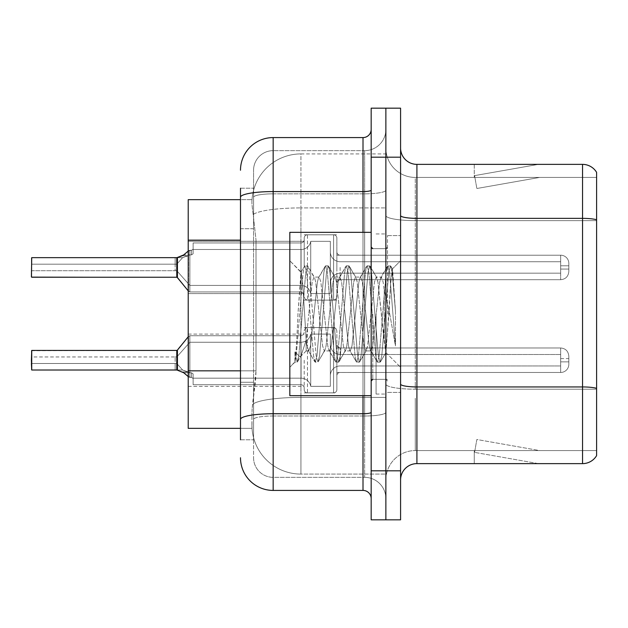 <?xml version="1.0" encoding="UTF-8"?>
<svg xmlns="http://www.w3.org/2000/svg" width="628" height="628" viewBox="0 0 628 628"><rect width="100%" height="100%" fill="white"/><g stroke="black" fill="none" stroke-linecap="round" stroke-linejoin="round"><path stroke-width="0.47" stroke-dasharray="3.14 2.35" d="M304.195 267.442L304.195 238.067A3.266 3.266 0 0 1 307.469 234.801A3.266 3.266 0 0 0 304.195 238.067L304.195 239.7A3.266 3.266 180 0 1 300.93 242.965A3.266 3.266 180 0 0 304.195 239.7L304.195 238.067A3.266 3.266 0 0 1 307.469 234.801L333.601 234.801A3.266 3.266 0 0 1 336.867 238.067A3.266 3.266 0 0 0 333.601 234.801A3.266 3.266 0 0 1 336.867 238.067L336.867 251.938A3.266 3.266 180 0 0 340.133 255.204L560.663 255.204A8.164 8.156 0 0 1 568.827 263.368L568.827 271.531L568.827 263.368A8.164 8.156 0 0 0 560.663 255.204A8.164 8.156 0 0 1 568.827 263.368L568.827 271.531L568.827 263.368A8.164 8.156 0 0 0 560.663 255.204A8.164 8.156 0 0 1 568.827 263.368L568.827 271.531L568.827 263.368A8.164 8.156 0 0 0 560.663 255.204A8.164 8.156 0 0 1 568.827 263.368L568.827 271.531L568.827 263.368A8.164 8.156 0 0 0 560.663 255.204L560.663 273.164L560.663 265.809L568.827 265.809L560.663 265.809L560.663 269.074L560.663 261.735L560.663 273.164L560.663 265.809L568.827 265.809L560.663 265.809L560.663 269.074L560.663 261.735L560.663 273.164L560.663 265.809L568.827 265.809L560.663 265.809L560.663 269.074L560.663 261.735L560.663 273.164L560.663 265.809L568.827 265.809L560.663 265.809L560.663 279.696L560.663 255.204L560.663 279.696L560.663 255.204L560.663 279.696L560.663 255.204L560.663 279.696L560.663 255.204L340.133 255.204A3.266 3.266 180 0 1 336.867 251.938L336.867 238.067A3.266 3.266 0 0 0 333.601 234.801A3.266 3.266 0 0 1 336.867 238.067L336.867 251.938A3.266 3.266 180 0 0 340.133 255.204L560.663 255.204L340.133 255.204A3.266 3.266 180 0 1 336.867 251.938L336.867 238.067A3.266 3.266 0 0 0 333.601 234.801A3.266 3.266 0 0 1 336.867 238.067L336.867 251.938A3.266 3.266 180 0 0 340.133 255.204L560.663 255.204L340.133 255.204A3.266 3.266 180 0 1 336.867 251.938L336.867 238.067A3.266 3.266 0 0 0 333.601 234.801L333.601 300.113L333.601 234.801L333.601 300.113L333.601 234.801L333.601 300.113L333.601 234.801L333.601 300.113L333.601 234.801L307.469 234.801A3.266 3.266 0 0 0 304.195 238.067L304.195 239.7A3.266 3.266 180 0 1 300.93 242.965A3.266 3.266 180 0 0 304.195 239.7L304.195 238.067A3.266 3.266 0 0 1 307.469 234.801L333.601 234.801L307.469 234.801A3.266 3.266 0 0 0 304.195 238.067L304.195 239.7A3.266 3.266 180 0 1 300.93 242.965A3.266 3.266 180 0 0 304.195 239.7L304.195 267.442M188.219 267.442L188.219 293.582L188.219 267.442M304.195 360.229L304.195 389.603A3.266 3.266 180 0 0 307.469 392.869A3.266 3.266 180 0 1 304.195 389.603L304.195 387.971A3.266 3.266 0 0 0 300.93 384.705A3.266 3.266 0 0 1 304.195 387.971L304.195 389.603A3.266 3.266 180 0 0 307.469 392.869L333.601 392.869A3.266 3.266 180 0 0 336.867 389.603A3.266 3.266 180 0 1 333.601 392.869A3.266 3.266 180 0 0 336.867 389.603L336.867 375.732A3.266 3.266 0 0 1 340.133 372.467L560.663 372.467A8.164 8.156 180 0 0 568.827 364.311L568.827 356.147L568.827 364.311A8.164 8.156 180 0 1 560.663 372.467A8.164 8.156 180 0 0 568.827 364.311L568.827 356.147L568.827 364.311A8.164 8.156 180 0 1 560.663 372.467A8.164 8.156 180 0 0 568.827 364.311L568.827 356.147L568.827 364.311A8.164 8.156 180 0 1 560.663 372.467A8.164 8.156 180 0 0 568.827 364.311L568.827 356.147L568.827 364.311A8.164 8.156 180 0 1 560.663 372.467A8.164 8.156 180 0 0 568.827 364.311L568.827 356.147L568.827 364.311A8.164 8.156 180 0 1 560.663 372.467L560.663 354.514L560.663 361.861L568.827 361.861L560.663 361.861L560.663 358.596L560.663 365.943L560.663 354.514L560.663 361.861L568.827 361.861L560.663 361.861L560.663 358.596L560.663 365.943L560.663 354.514L560.663 361.861L568.827 361.861L560.663 361.861L560.663 358.596L560.663 365.943L560.663 354.514L560.663 361.861L568.827 361.861L560.663 361.861L560.663 358.596L560.663 365.943L560.663 354.514L560.663 361.861L568.827 361.861L560.663 361.861L560.663 347.975L560.663 372.467L560.663 347.975L560.663 372.467L560.663 347.975L560.663 372.467L560.663 347.975L560.663 372.467L560.663 347.975L560.663 372.467L340.133 372.467A3.266 3.266 0 0 0 336.867 375.732L336.867 389.603A3.266 3.266 180 0 1 333.601 392.869A3.266 3.266 180 0 0 336.867 389.603L336.867 375.732A3.266 3.266 0 0 1 340.133 372.467L560.663 372.467L340.133 372.467A3.266 3.266 0 0 0 336.867 375.732L336.867 389.603A3.266 3.266 180 0 1 333.601 392.869A3.266 3.266 180 0 0 336.867 389.603L336.867 375.732A3.266 3.266 0 0 1 340.133 372.467L560.663 372.467L340.133 372.467A3.266 3.266 0 0 0 336.867 375.732L336.867 389.603A3.266 3.266 180 0 1 333.601 392.869A3.266 3.266 180 0 0 336.867 389.603L336.867 375.732A3.266 3.266 0 0 1 340.133 372.467L560.663 372.467L340.133 372.467A3.266 3.266 0 0 0 336.867 375.732L336.867 389.603A3.266 3.266 180 0 1 333.601 392.869L333.601 327.557L333.601 392.869L333.601 327.557L333.601 392.869L333.601 327.557L333.601 392.869L333.601 327.557L333.601 392.869L333.601 327.557L333.601 392.869L307.469 392.869A3.266 3.266 180 0 1 304.195 389.603L304.195 387.971A3.266 3.266 0 0 0 300.93 384.705A3.266 3.266 0 0 1 304.195 387.971L304.195 389.603A3.266 3.266 180 0 0 307.469 392.869L333.601 392.869L307.469 392.869A3.266 3.266 180 0 1 304.195 389.603L304.195 387.971A3.266 3.266 0 0 0 300.93 384.705A3.266 3.266 0 0 1 304.195 387.971L304.195 389.603A3.266 3.266 180 0 0 307.469 392.869L333.601 392.869L307.469 392.869A3.266 3.266 180 0 1 304.195 389.603L304.195 387.971A3.266 3.266 0 0 0 300.93 384.705A3.266 3.266 0 0 1 304.195 387.971L304.195 360.229M188.219 360.229L188.219 386.361L188.219 360.229M385.875 267.442L385.875 279.696L385.875 267.442M385.875 360.229L385.875 347.975L385.875 360.229M240.493 370.834L256.02 370.834L255.698 379.343L252.126 408.742L256.02 370.834L256.02 240.147L256.02 370.834L188.219 370.834L188.219 428.343L252.032 428.343L251.922 425.078A49.008 49.008 0 0 0 300.93 474.085L385.875 474.085L385.875 397.398L385.875 474.085L300.93 474.085L300.93 397.398L300.93 474.085A49.008 49.008 0 0 1 251.922 425.078L251.922 415.108L252.032 428.343L240.493 428.343M252.126 408.742L251.922 415.108L252.126 408.742M300.93 153.915L385.875 153.915L385.875 207.907L385.875 153.915L300.93 153.915A49.008 49.008 0 0 0 251.993 200.324C251.702 202.192 252.111 206.918 253.202 214.486L256.02 240.147L253.202 214.486C252.111 206.91 251.702 202.192 251.993 200.324L252.032 199.657L251.993 200.324A49.008 49.008 0 0 1 300.93 153.915L300.93 207.907L385.875 207.907L385.875 397.398L385.875 207.907L300.93 207.907L300.93 153.915A49.008 49.008 0 0 0 251.993 200.324M240.493 228.718L253.563 228.718L253.563 382.264L253.563 188.219L253.563 228.718L240.493 228.718L240.493 382.264L240.493 199.657L252.032 199.657L188.219 199.657L188.219 370.834M400.578 314L400.578 235.594L400.578 314M387.507 314L387.507 235.594L387.507 314M376.078 314L376.078 394.046L376.078 314M385.875 314L385.875 394.046L385.875 314M385.875 398.293L385.875 215.53L385.875 398.293M596.6 450.566L415.281 450.566L415.281 398.293L415.281 450.566L596.6 450.566L596.6 220.632L596.6 450.566M400.578 479.965L400.578 148.035L400.578 479.965A16.336 16.336 0 0 1 416.914 463.629L416.914 164.371A16.336 16.336 0 0 1 400.578 148.035M596.6 172.37A16.336 16.336 0 0 0 582.548 164.371L582.548 463.629A16.336 16.336 0 0 0 596.6 455.63L596.6 172.37A16.336 16.336 0 0 0 582.548 164.371L416.914 164.371M385.875 148.035L385.875 215.53L385.875 148.035A29.406 29.406 0 0 0 415.281 177.434A29.406 29.406 0 0 1 385.875 148.035A29.406 29.406 0 0 0 415.281 177.434L415.281 389.211A29.406 5.103 0 0 1 385.875 384.108A29.406 5.103 0 0 0 415.281 389.211L415.281 177.434L596.6 177.434L415.281 177.434M385.875 157.181L385.875 108.173L400.578 108.173L400.578 157.181L385.875 157.181L385.875 108.173L371.172 108.173L371.172 157.181L385.875 157.181L385.875 470.819L385.875 157.181M371.172 157.181L371.172 519.827L385.875 519.827L385.875 470.819L385.875 519.827L400.578 519.827L400.578 157.181M537.317 463.433A13.07 13.07 0 0 0 539.585 463.629L474.25 463.629L539.585 463.629A13.07 13.07 0 0 1 537.317 463.433A13.07 13.07 0 0 0 539.585 463.629A13.07 13.07 0 0 1 537.317 463.433A13.07 13.07 0 0 0 539.585 463.629A13.07 13.07 0 0 1 537.317 463.433L474.58 452.372L537.317 463.433M474.25 450.566L474.25 463.629L474.25 450.566L474.901 450.566L474.58 452.372L474.901 450.566L474.25 450.566L474.25 463.629L474.25 450.566L474.901 450.566L474.58 452.372L474.901 450.566L474.25 450.566L474.25 463.629L474.25 450.566L474.901 450.566L474.58 452.372L474.901 450.566L474.25 450.566M582.548 463.629L416.914 463.629M539.585 164.371L474.25 164.371L539.585 164.371A13.07 13.07 0 0 0 537.317 164.567A13.07 13.07 0 0 1 539.585 164.371A13.07 13.07 0 0 0 537.317 164.567A13.07 13.07 0 0 1 539.585 164.371A13.07 13.07 0 0 0 537.317 164.567A13.07 13.07 0 0 1 539.585 164.371M596.6 219.753L596.6 177.434L596.6 219.753A16.336 2.834 180 0 0 582.548 218.363L416.914 218.363A16.336 2.834 0 0 1 400.578 215.53M539.585 450.566L474.901 450.566L539.585 450.566L474.901 450.566L539.585 450.566L474.901 450.566L539.585 450.566L476.848 439.498L474.901 450.566L476.848 439.498L474.901 450.566L476.848 439.498L474.901 450.566L476.848 439.498L539.585 450.566M474.901 177.434L474.25 177.434L474.901 177.434L474.25 177.434L474.901 177.434L474.25 177.434L474.901 177.434L474.58 175.628L537.317 164.567L474.58 175.628L474.901 177.434L474.58 175.628L537.317 164.567L474.58 175.628L474.901 177.434L474.58 175.628L537.317 164.567L474.58 175.628L474.901 177.434L539.585 177.434L474.901 177.434L539.585 177.434L474.901 177.434L539.585 177.434L474.901 177.434L476.848 188.502L474.901 177.434M385.875 479.965A29.406 29.406 0 0 1 415.281 450.566A29.406 29.406 0 0 0 385.875 479.965A29.406 29.406 0 0 1 415.281 450.566M474.25 164.371L474.25 177.434L474.25 164.371M539.585 177.434L476.848 188.502L539.585 177.434M240.493 439.781L253.563 439.781L240.493 439.781L240.493 382.264L253.563 382.264L253.563 439.781L253.563 382.264L240.493 382.264M240.493 457.749A32.672 32.672 0 0 0 273.164 490.421L273.164 477.351A19.601 19.601 0 0 1 253.563 457.749L253.563 197.247L253.563 457.749A19.601 19.601 0 0 0 273.164 477.351L364.64 477.351L364.64 425.078L364.64 477.351L273.164 477.351L273.164 416.003L364.64 416.003L364.64 425.078L364.64 416.003A21.234 3.69 0 0 0 385.875 412.313L385.875 190.158L385.875 412.313A21.234 3.69 0 0 1 364.64 416.003L364.64 193.84L364.64 416.003L273.164 416.003L273.164 150.649L364.64 150.649A21.234 21.234 0 0 0 385.875 129.415L385.875 190.158L385.875 129.415A21.234 21.234 0 0 1 364.64 150.649L364.64 193.84L364.64 150.649A21.234 21.234 0 0 0 385.875 129.415M371.172 498.585L371.172 412.313L371.172 498.585A8.164 8.164 0 0 0 363.008 490.421L273.164 490.421M371.172 314L371.172 395.679L371.172 314M371.172 412.313L371.172 129.415L371.172 412.313A8.164 1.421 0 0 1 363.008 413.734L363.008 490.421M240.493 188.219L253.563 188.219L240.493 188.219L240.493 197.247A32.672 5.676 180 0 1 273.164 191.571L273.164 137.579A32.672 32.672 0 0 0 240.493 170.251A32.672 32.672 0 0 1 273.164 137.579L363.008 137.579A8.164 8.164 0 0 0 371.172 129.415A8.164 8.164 0 0 1 363.008 137.579L363.008 413.734L273.164 413.734L273.164 191.571L363.008 191.571A8.164 1.421 0 0 0 371.172 190.158M240.493 197.247L240.493 425.078M253.563 170.251A19.601 19.601 0 0 1 273.164 150.649A19.601 19.601 0 0 0 253.563 170.251L253.563 197.247L253.563 170.251A19.601 19.601 0 0 1 273.164 150.649L364.64 150.649M385.875 498.585A21.234 21.234 0 0 0 364.64 477.351A21.234 21.234 0 0 1 385.875 498.585A21.234 21.234 0 0 0 364.64 477.351M188.219 376.588L189.852 377.342L189.852 335.729L189.852 377.357L189.852 335.729L189.852 377.357L188.604 376.918L183.816 372.789L188.604 376.918L189.852 377.342L189.852 335.729L189.852 377.357L189.852 335.729L189.852 377.357L182.324 371.909L189.852 377.342L182.324 371.909L188.604 376.918L188.581 336.333L176.782 350.424L176.798 370.01L176.782 350.424L176.798 370.01L176.782 350.424L176.782 370.01L176.782 350.424L31.73 350.424L31.73 370.018L176.782 370.018L31.73 370.018L176.782 370.018L31.73 370.018L176.782 370.018L31.73 370.018L176.782 370.018L31.73 370.018L31.4 350.754L31.73 370.018L31.4 350.754L31.73 370.018L31.4 350.754L31.73 370.018L176.782 370.018L176.782 350.424L177.418 350.126L177.426 370.214L177.418 350.126L177.426 370.214L177.418 350.126L177.426 370.214L177.418 350.126L177.426 370.214L177.418 350.126L177.426 370.214L176.915 370.018L182.324 371.909L176.915 370.018L182.615 370.018L176.79 363.486L175.157 363.486L175.149 356.963L175.157 370.01L176.782 370.01A0.816 0.816 180 0 1 176.915 370.018L182.615 370.018L176.79 363.486L176.782 356.963L175.149 356.963L176.782 356.963L176.79 363.486L175.157 363.486L175.157 370.01L176.782 370.01A0.816 0.816 -0 0 1 176.915 370.018L182.324 371.909L176.915 370.018L182.615 370.018L188.251 371.909L182.615 370.018L176.79 363.486L175.157 363.486L175.157 370.01L176.782 370.01L176.782 350.424L176.782 370.018A0.816 0.816 180 0 1 176.915 370.018L182.615 370.018L176.79 363.486L176.782 356.963L176.79 363.486L175.157 363.486L175.157 370.01L176.782 370.01A0.816 0.816 -0 0 1 176.915 370.018L182.324 371.909L176.915 370.018L182.615 370.018L189.868 372.773L189.852 335.729L189.852 377.357L191.485 377.357L193.118 378.488L191.485 377.357L193.118 378.488L193.118 384.705L300.93 384.705A3.266 3.266 0 0 1 304.195 387.971L304.195 389.603L304.195 387.971A3.266 3.266 0 0 0 300.93 384.705L300.93 335.729L300.93 384.705L300.93 335.729L300.93 384.705L300.93 335.729L300.93 384.705L300.93 335.729L300.93 384.705L193.118 384.705L193.118 373.903L191.485 372.789L193.118 373.903L193.118 378.488L191.485 377.357L193.118 378.488L193.118 384.705L193.118 378.182L301.071 378.182A9.805 9.789 180 0 1 310.734 386.338L310.734 334.096L310.734 386.338A9.805 9.789 180 0 0 301.071 378.182A9.805 9.789 180 0 1 310.734 386.338L330.336 386.338L330.336 375.732A9.805 9.789 180 0 1 340.133 365.943L560.663 365.943L560.663 361.861L560.663 365.943L340.133 365.943A9.805 9.789 180 0 0 330.336 375.732L330.336 344.709L330.336 375.732A9.805 9.789 180 0 1 340.133 365.943L560.663 365.943L340.133 365.943A9.805 9.789 180 0 0 330.336 375.732L330.336 334.096L330.336 375.732A9.805 9.789 180 0 1 340.133 365.943L560.663 365.943L340.133 365.943A9.805 9.789 180 0 0 330.336 375.732L330.336 334.096L330.336 375.732A9.805 9.789 180 0 1 340.133 365.943L560.663 365.943L340.133 365.943A9.805 9.789 180 0 0 330.336 375.732L330.336 334.096L330.336 375.732A9.805 9.789 180 0 1 340.133 365.943L560.663 365.943L340.133 365.943A9.805 9.789 180 0 0 330.336 375.732L330.336 334.096L330.336 386.338L330.336 360.229L330.336 386.338L310.734 386.338L310.734 334.096L310.734 386.338A9.805 9.789 180 0 0 301.071 378.182A9.805 9.789 180 0 1 310.734 386.338L330.336 386.338L310.734 386.338L310.734 334.096L310.734 386.338A9.805 9.789 180 0 0 301.071 378.182A9.805 9.789 180 0 1 310.734 386.338L330.336 386.338L310.734 386.338L310.734 334.096L310.734 386.338A9.805 9.789 180 0 0 301.071 378.182A9.805 9.789 180 0 1 310.734 386.338L330.336 386.338L310.734 386.338L310.734 334.096L310.734 386.338A9.805 9.789 180 0 0 301.071 378.182L301.071 342.26L301.071 378.182L301.071 342.26L301.071 378.182L301.071 342.26L301.071 378.182L301.071 342.26L301.071 378.182L301.071 342.26L301.071 378.182L193.118 378.182L193.118 384.705L300.93 384.705L193.118 384.705L193.118 373.903L191.485 372.789L193.118 373.903L193.118 378.488L191.485 377.357L193.118 378.488L193.118 384.705L193.118 378.182L301.071 378.182L193.118 378.182L193.118 384.705L300.93 384.705L193.118 384.705L193.118 373.903L191.485 372.789L193.118 373.903L193.118 378.488L191.485 377.357L193.118 378.488L193.118 384.705L193.118 378.182L301.071 378.182L193.118 378.182L193.118 384.705L300.93 384.705L193.118 384.705L193.118 373.903L191.485 372.789L193.118 373.903L193.118 378.488L191.485 377.357L191.485 372.789L193.118 373.903L191.485 372.789L191.485 377.357L191.485 372.789L191.485 377.357L191.485 372.789L191.485 377.357L191.485 372.789L191.485 377.357L191.485 372.789L191.485 377.357L189.852 377.357L189.852 335.729L189.852 377.342L189.852 360.229L189.868 372.789L191.485 372.789L189.868 372.789L189.852 342.26L189.868 372.773L182.615 370.018L176.79 363.486L175.157 363.486L175.157 370.01L176.782 370.01L176.782 350.424L176.782 370.018A0.816 0.816 180 0 1 176.915 370.018L182.615 370.018L176.79 363.486L176.782 356.963L175.149 356.963L176.782 356.963L176.79 363.486L175.157 363.486L175.157 370.01L176.782 370.01A0.816 0.816 -0 0 1 176.915 370.018L182.324 371.909L176.915 370.018L182.615 370.018L189.868 372.773L189.852 335.729L189.852 377.357L188.604 376.918L191.485 377.357L189.852 377.357L189.852 335.729L189.852 377.342L189.852 360.229L189.868 372.789L191.485 372.789L189.868 372.789L189.852 342.26L189.868 372.773L182.615 370.018L176.79 363.486L175.157 363.486L175.157 370.01L176.782 370.01L176.782 350.424L176.782 370.018A0.816 0.816 180 0 1 176.915 370.018L182.615 370.018L176.79 363.486L176.782 356.963L176.79 363.486L175.157 363.486L175.157 370.01L176.782 370.01A0.816 0.816 -0 0 1 176.915 370.018L182.615 370.018L189.868 372.773L189.852 335.729L189.852 377.357L188.604 376.918L183.816 372.789L188.604 376.918L191.485 377.357L189.852 377.357L189.852 335.729L189.852 377.342L189.852 360.229L189.868 372.789L191.485 372.789L189.868 372.789L189.852 342.26L189.868 372.773L182.615 370.018L176.79 363.486L175.157 363.486L175.157 370.01L176.782 370.01L176.782 350.424L176.798 370.01L176.782 360.229M31.4 350.754L176.782 350.424L188.581 336.333L189.852 335.729L300.93 335.729L189.852 335.729L188.581 336.333L189.852 335.729L300.93 335.729L300.93 360.229L300.93 335.729L189.852 335.729L188.581 336.333L188.604 376.918L188.581 336.333L188.604 376.918L188.581 336.333L188.604 376.918L188.581 336.333L188.604 376.918L188.581 336.333L176.782 350.424L31.73 350.424L31.4 369.696L31.4 360.229L31.4 363.494L175.157 363.494L175.157 370.01L176.782 370.01L176.782 350.424L176.798 370.01M31.4 363.494L175.157 363.494L31.4 363.494L175.157 363.494L31.4 363.494L175.157 363.494L31.4 363.494L175.157 363.494L31.4 363.494L31.4 369.696L31.4 356.963L31.4 363.494L176.79 363.486L176.782 356.963L31.4 356.963M176.915 257.653L182.615 257.653L176.915 257.653L182.324 255.769L188.251 255.769L182.615 257.653L176.79 264.192L175.157 264.192L175.149 270.715L175.157 257.661L176.782 257.661A0.816 0.816 0 0 0 176.915 257.653L182.615 257.653L176.79 264.192L176.782 270.715L175.149 270.715L176.782 270.715L176.79 264.192L175.157 264.192L175.157 257.661L176.782 257.661A0.816 0.816 180 0 0 176.915 257.653L182.615 257.653L189.868 254.897L191.485 254.882L193.118 253.767L191.485 254.882L193.118 253.767L193.118 249.183L191.485 250.313L193.118 249.183L193.118 242.965L300.93 242.965A3.266 3.266 180 0 0 304.195 239.7L304.195 238.067L304.195 239.7A3.266 3.266 180 0 1 300.93 242.965L300.93 291.949L300.93 242.965L300.93 291.949L300.93 242.965L300.93 291.949L300.93 242.965L193.118 242.965L193.118 253.767L191.485 254.882L193.118 253.767L193.118 249.497L301.071 249.497A9.805 9.789 0 0 0 310.734 241.333L310.734 293.582L310.734 241.333A9.805 9.789 0 0 1 301.071 249.497A9.805 9.789 0 0 0 310.734 241.333L330.336 241.333L330.336 251.938A9.805 9.789 0 0 0 340.133 261.735L560.663 261.735L560.663 265.809L560.663 261.735L340.133 261.735A9.805 9.789 0 0 1 330.336 251.938L330.336 282.961L330.336 251.938A9.805 9.789 0 0 0 340.133 261.735L560.663 261.735L340.133 261.735A9.805 9.789 0 0 1 330.336 251.938L330.336 293.582L330.336 251.938A9.805 9.789 0 0 0 340.133 261.735L560.663 261.735L340.133 261.735A9.805 9.789 0 0 1 330.336 251.938L330.336 293.582L330.336 251.938A9.805 9.789 0 0 0 340.133 261.735L560.663 261.735L340.133 261.735A9.805 9.789 0 0 1 330.336 251.938L330.336 293.582L330.336 241.333L330.336 267.442L330.336 241.333L310.734 241.333L310.734 293.582L310.734 241.333A9.805 9.789 0 0 1 301.071 249.497A9.805 9.789 0 0 0 310.734 241.333L330.336 241.333L310.734 241.333L310.734 293.582L310.734 241.333A9.805 9.789 0 0 1 301.071 249.497A9.805 9.789 0 0 0 310.734 241.333L330.336 241.333L310.734 241.333L310.734 293.582L310.734 241.333A9.805 9.789 0 0 1 301.071 249.497L301.071 285.41L301.071 249.497L301.071 285.41L301.071 249.497L301.071 285.41L301.071 249.497L301.071 285.41L301.071 249.497L193.118 249.497L193.118 242.965L193.118 253.767L193.118 249.183L191.485 250.313L193.118 249.183L193.118 242.965L300.93 242.965L193.118 242.965L193.118 253.767L191.485 254.882L193.118 253.767L193.118 249.497L301.071 249.497L193.118 249.497L193.118 242.965L193.118 253.767L193.118 249.183L191.485 250.313L193.118 249.183L193.118 242.965L300.93 242.965L193.118 242.965L193.118 253.767L191.485 254.882L191.485 250.313L193.118 249.183L191.485 250.313L191.485 254.882L191.485 250.313L191.485 254.882L191.485 250.313L191.485 254.882L191.485 250.313L191.485 254.882L189.868 254.882L189.852 291.949L189.852 250.313L191.485 250.313L189.852 250.313L189.852 285.41L189.868 254.897L182.615 257.653L176.79 264.192L175.157 264.192L175.157 257.661L176.782 257.661L176.782 277.246L176.782 257.661A0.816 0.816 0 0 0 176.915 257.653L182.615 257.653L176.79 264.192L176.782 270.715L176.79 264.192L175.157 264.192L175.157 257.661L176.782 257.661A0.816 0.816 180 0 0 176.915 257.653L182.615 257.653L189.868 254.897L191.485 254.882L189.868 254.882L189.852 291.949L189.852 250.313L191.485 250.313L188.604 250.753L189.852 250.313L189.852 285.41L189.868 254.897L182.615 257.653L176.79 264.192L175.157 264.192L175.157 257.661L176.782 257.661L176.782 277.246L176.782 257.661A0.816 0.816 0 0 0 176.915 257.653L182.324 255.769L188.251 255.769L189.868 254.897L191.485 254.882L189.868 254.882L189.852 291.949L189.852 250.313L191.485 250.313L188.604 250.753L183.816 254.882L188.604 250.753L189.852 250.313L189.852 285.41L189.868 254.897L182.615 257.653L176.79 264.192L176.782 270.715L175.149 270.715L176.782 270.715L176.79 264.192L175.157 264.192L175.157 257.661L176.782 257.661A0.816 0.816 180 0 0 176.915 257.653L182.615 257.653L189.868 254.897L191.485 254.882L189.868 254.882L189.852 291.949L189.852 250.313L191.485 250.313L188.604 250.753L183.816 254.882L188.604 250.753L189.852 250.313L189.852 285.41L189.868 254.897L182.615 257.653L176.79 264.192L175.157 264.192L175.157 257.661L176.782 257.661L176.782 277.246L176.798 257.661L176.782 277.246L176.782 257.653L176.782 277.246L176.798 257.661L176.782 277.246L176.798 257.661L176.782 277.246L176.798 257.661L176.782 277.246L177.418 277.552L177.426 257.464L176.915 257.653L182.615 257.653L176.79 264.192L175.157 264.192L175.157 257.661L176.782 257.661M176.782 257.653L31.73 257.653L176.782 257.653L31.73 257.653L176.782 257.653L31.73 257.653L31.73 277.246L31.4 257.982L31.4 276.917L31.4 264.184L175.157 264.184L31.4 264.184L31.4 270.715L31.4 257.982L31.4 276.917L31.4 264.184L175.157 264.184L31.4 264.184L31.4 270.715L31.73 257.653L31.4 264.184L175.157 264.184L31.4 264.184L31.4 276.917L31.4 264.184L175.157 264.184L31.4 264.184L31.4 270.715L31.4 257.982L31.73 277.246L31.73 257.653L176.782 257.653L176.782 267.442M177.426 257.464L177.418 277.552L177.426 257.464L177.418 277.552L177.426 257.464L177.418 277.552L177.426 257.464L183.816 254.882L182.324 255.769L188.251 255.769L182.324 255.769L188.251 255.769L182.324 255.769L188.251 255.769L182.324 255.769L189.852 250.329L189.852 291.949L189.852 250.329L188.219 251.082M189.852 377.357L191.485 377.357L189.852 377.357M307.469 392.869L333.601 392.869L307.469 392.869A3.266 3.266 180 0 1 304.195 389.603A3.266 3.266 180 0 0 307.469 392.869L333.601 392.869L307.469 392.869L307.469 327.557L307.469 392.869M189.868 372.789L183.816 372.789L189.868 372.789M193.118 378.182L301.071 378.182L193.118 378.182L193.118 384.705L193.118 373.903L193.118 378.182L301.071 378.182L193.118 378.182L193.118 384.705L300.93 384.705L193.118 384.705L193.118 378.182M176.915 370.018L182.615 370.018L189.868 372.773L188.251 371.909L189.868 372.773L189.852 342.26L189.868 372.773L182.615 370.018L176.79 363.486L176.782 356.963L189.852 342.26L301.071 342.26C306.268 341.883 309.494 339.159 310.734 334.096L330.336 334.096L330.336 360.229L330.336 334.096L310.734 334.096C309.494 339.159 306.268 341.883 301.071 342.26L189.852 342.26L301.071 342.26C306.268 341.883 309.494 339.159 310.734 334.096L330.336 334.096L310.734 334.096C309.494 339.159 306.268 341.883 301.071 342.26L189.852 342.26L301.071 342.26C306.268 341.883 309.494 339.159 310.734 334.096L330.336 334.096M336.867 375.732A3.266 3.266 0 0 1 340.133 372.467L560.663 372.467L340.133 372.467A3.266 3.266 0 0 0 336.867 375.732L336.867 360.229L336.867 375.732M336.867 360.229L336.867 330.823L336.867 360.229M310.734 386.338L330.336 386.338L310.734 386.338M177.418 350.126L188.581 336.333L188.604 376.918L183.816 372.789M193.118 378.488L193.118 373.903L193.118 378.488M31.4 257.982L31.4 267.442L31.4 257.982M307.469 234.801L333.601 234.801L307.469 234.801A3.266 3.266 0 0 0 304.195 238.067A3.266 3.266 0 0 1 307.469 234.801L333.601 234.801L307.469 234.801L307.469 300.113L307.469 234.801M193.118 249.497L301.071 249.497L193.118 249.497L193.118 242.965L193.118 253.767L193.118 249.497L301.071 249.497L193.118 249.497L193.118 242.965L300.93 242.965L193.118 242.965L193.118 249.497M336.867 251.938A3.266 3.266 180 0 0 340.133 255.204L560.663 255.204L340.133 255.204A3.266 3.266 180 0 1 336.867 251.938L336.867 267.442L336.867 251.938M336.867 267.442L336.867 296.848L336.867 267.442M31.4 267.442L31.4 270.715L31.4 267.442M310.734 241.333L330.336 241.333L310.734 241.333M330.336 267.442L330.336 293.582L330.336 267.442M183.07 255.431L183.816 254.882L189.868 254.882L183.816 254.882M176.782 270.715L189.852 285.41L176.782 270.715L189.852 285.41L176.782 270.715L176.79 264.192M193.118 249.183L193.118 253.767L193.118 249.183M371.172 395.679L289.822 395.679L289.822 232.321L289.822 367.262L289.822 232.321L371.172 232.321M324.331 314L320.877 282.019L319.142 277.074L318.6 277.537L317.415 282.019L310.499 345.981L308.772 350.926L308.222 350.463L306.158 339.709L306.158 350.926L306.158 340.031L301.22 355.456L306.158 340.031L308.772 314L306.158 340.031L306.158 350.926L300.074 357.018L301.22 355.456L300.074 357.018L294.932 351.845L300.074 357.018L306.158 350.926L308.772 350.926L307.045 345.981L306.158 339.709L302.829 285.096L301.244 272.152L297.955 314C296.903 339.779 295.898 355.715 294.932 361.799L289.822 367.262L294.932 362.16L297.107 362.16L294.932 351.845L294.932 362.16L297.107 362.16L294.932 351.845L294.932 361.799L296.235 355.707L303.151 272.293L304.462 266.209L303.151 272.293L296.235 355.707L294.932 361.799C295.898 355.715 296.903 339.779 297.955 314L300.938 272.262L304.886 265.84L300.938 272.262L289.822 260.738L301.244 272.152L302.829 285.096L306.158 339.709L306.158 350.926L308.772 350.926L310.499 345.981L317.415 282.019L318.6 277.537L325.202 266.209L323.899 272.293L316.983 355.707L315.256 362.16L313.529 355.707L306.613 272.293L304.886 265.84L307.477 265.84L305.75 272.293L298.834 355.707L297.107 362.16L301.22 355.456L297.523 361.791L298.834 355.707L305.75 272.293L307.477 265.84L307.901 266.209L304.886 265.84L306.613 272.293L313.529 355.707L314.832 361.791L317.846 362.16L316.12 355.707L309.204 272.293L307.901 266.209L314.502 277.537L313.961 277.074L312.234 282.019L308.772 314L312.234 282.019L313.961 277.074L319.142 277.074L325.202 266.209L323.899 272.293L316.983 355.707L315.256 362.16L317.846 362.16L316.12 355.707L309.204 272.293L307.901 266.209L313.961 277.074L319.142 277.074L320.877 282.019L327.792 345.981L328.97 350.463L327.792 345.981L324.331 314M319.142 314L315.688 282.019L314.502 277.537L315.688 282.019L322.604 345.981L324.331 350.926L322.604 345.981L319.142 314M345.078 314L341.616 282.019L339.889 277.074L339.348 277.537L338.162 282.019L331.246 345.981L329.519 350.926L328.97 350.463L335.58 361.791L334.277 355.707L327.361 272.293L325.626 265.84L325.202 266.209L328.224 265.84L326.489 272.293L319.581 355.707L317.846 362.16L324.88 350.463L324.331 350.926L329.519 350.926L335.58 361.791L334.277 355.707L327.361 272.293L325.626 265.84L328.224 265.84L326.489 272.293L319.581 355.707L318.27 361.791L324.331 350.926L329.519 350.926L331.246 345.981L338.162 282.019L339.348 277.537L345.95 266.209L344.646 272.293L337.731 355.707L336.004 362.16L335.58 361.791L338.594 362.16L336.867 355.707L329.951 272.293L328.224 265.84L335.25 277.537L334.708 277.074L332.973 282.019L326.058 345.981L324.88 350.463L326.058 345.981L332.973 282.019L334.708 277.074L339.889 277.074L345.95 266.209L344.646 272.293L337.731 355.707L336.004 362.16L338.594 362.16L336.867 355.707L329.951 272.293L328.648 266.209L334.708 277.074L339.889 277.074L341.616 282.019L348.532 345.981L349.718 350.463L348.532 345.981L345.078 314M339.889 314L336.435 282.019L335.25 277.537L336.435 282.019L343.351 345.981L345.078 350.926L343.351 345.981L339.889 314M365.826 314L362.364 282.019L360.637 277.074L360.087 277.537L358.91 282.019L351.994 345.981L350.267 350.926L349.718 350.463L356.327 361.791L355.016 355.707L348.1 272.293L346.373 265.84L345.95 266.209L348.964 265.84L347.237 272.293L340.321 355.707L338.594 362.16L345.628 350.463L345.078 350.926L350.267 350.926L356.327 361.791L355.016 355.707L348.1 272.293L346.373 265.84L348.964 265.84L347.237 272.293L340.321 355.707L339.018 361.791L345.078 350.926L350.267 350.926L351.994 345.981L358.91 282.019L360.087 277.537L366.697 266.209L365.394 272.293L358.478 355.707L356.751 362.16L356.327 361.791L359.342 362.16L357.615 355.707L350.699 272.293L348.964 265.84L355.998 277.537L355.448 277.074L353.721 282.019L346.805 345.981L345.628 350.463L346.805 345.981L353.721 282.019L355.448 277.074L360.637 277.074L366.697 266.209L365.394 272.293L358.478 355.707L356.751 362.16L359.342 362.16L357.615 355.707L350.699 272.293L349.388 266.209L355.448 277.074L360.637 277.074L362.364 282.019L369.28 345.981L370.465 350.463L369.28 345.981L365.826 314M360.637 314L357.183 282.019L355.998 277.537L357.183 282.019L364.099 345.981L365.826 350.926L364.099 345.981L360.637 314M384.242 290.277L384.242 341.899L377.923 282.019L376.196 277.074L374.469 282.019L367.553 345.981L365.826 350.926L371.007 350.926L377.067 361.791L375.764 355.707L368.848 272.293L367.121 265.84L366.697 266.209L369.711 265.84L367.984 272.293L361.069 355.707L359.342 362.16L366.367 350.463L365.826 350.926L371.007 350.926L377.067 361.791L375.764 355.707L368.848 272.293L367.121 265.84L369.711 265.84L367.984 272.293L361.069 355.707L359.766 361.791L366.367 350.463L367.553 345.981L374.469 282.019L376.196 277.074L381.384 277.074L379.657 282.019L372.742 345.981L371.007 350.926L372.742 345.981L379.657 282.019L380.835 277.537L387.445 266.209L386.134 272.293L379.226 355.707L377.491 362.16L377.067 361.791L380.089 362.16L378.354 355.707L371.438 272.293L369.711 265.84L376.745 277.537L376.196 277.074L381.384 277.074L387.445 266.209L386.134 272.293L379.226 355.707L377.491 362.16L380.089 362.16L378.354 355.707L371.438 272.293L370.135 266.209L376.745 277.537L377.923 282.019L385.718 352.394L389.007 314L390.702 282.859L392.579 269.122L395.467 311.229L395.467 345.91L389.752 314L384.242 290.277L383.111 282.019L381.384 277.074L383.111 282.019L384.242 290.277L384.242 341.899L386.047 352.277L390.702 282.859L392.296 269.019L395.467 311.229L392.186 272.293L390.459 265.84L388.732 272.293L381.816 355.707L380.089 362.16L381.816 355.707L388.732 272.293L390.459 265.84L392.186 272.293L395.467 311.229L395.467 345.91L389.596 272.293L387.869 265.84L387.445 266.209L390.459 265.84L387.869 265.84L389.596 272.293L395.467 345.91L389.752 314L384.242 290.277M300.93 397.398A49.008 8.509 180 0 0 252.511 404.597A49.008 8.509 180 0 1 300.93 397.398L385.875 397.398L300.93 397.398L300.93 207.907L300.93 397.398M253.202 214.486A49.008 8.509 180 0 1 300.93 207.907A49.008 8.509 180 0 0 253.202 214.486M251.922 425.078A49.008 49.008 0 0 0 300.93 474.085M240.493 240.147L188.219 240.147M596.6 388.332A16.336 2.834 180 0 0 582.548 386.942L416.914 386.942A16.336 2.834 0 0 1 400.578 384.108M400.578 470.819L371.172 470.819M596.6 220.632L415.281 220.632A29.406 5.103 0 0 1 385.875 215.53A29.406 5.103 0 0 0 415.281 220.632L596.6 220.632M596.6 389.211L415.281 389.211L596.6 389.211M273.164 150.649L273.164 413.734A32.672 5.676 180 0 0 240.493 419.41M363.008 395.679L363.008 232.321M273.164 193.84L364.64 193.84A21.234 3.69 0 0 0 385.875 190.158A21.234 3.69 0 0 1 364.64 193.84L273.164 193.84A19.601 3.407 180 0 0 253.563 197.247A19.601 3.407 180 0 1 273.164 193.84M273.164 416.003A19.601 3.407 180 0 0 253.563 419.41A19.601 3.407 180 0 1 273.164 416.003M273.164 477.351A19.601 19.601 0 0 1 253.563 457.749M340.133 360.229L340.133 347.975L340.133 360.229M182.324 371.909L188.251 371.909L182.324 371.909M340.133 267.442L340.133 279.696L340.133 267.442M188.604 250.753L188.581 291.345L188.604 250.753M31.73 267.442L31.73 277.246L31.73 267.442M300.93 267.442L300.93 291.949L300.93 267.442M372.804 314L372.804 379.343L372.804 314M188.219 241.309L304.195 241.309L188.219 241.309M188.219 334.096L304.195 334.096M304.195 234.778L336.867 234.778L304.195 234.778M304.195 327.557L336.867 327.557M336.867 255.196L385.875 255.196L336.867 255.196M336.867 347.975L385.875 347.975M336.867 372.483L385.875 372.483M336.867 279.696L385.875 279.696L336.867 279.696M304.195 392.9L336.867 392.9M304.195 300.113L336.867 300.113L304.195 300.113M188.219 386.361L304.195 386.361M188.219 293.582L304.195 293.582L188.219 293.582M387.507 235.594L400.578 235.594L387.507 235.594M376.078 394.046L385.875 394.046L376.078 394.046M387.507 248.657L376.078 248.657L387.507 248.657M387.507 379.343L376.078 379.343L387.507 379.343M376.078 233.954L385.875 233.954L376.078 233.954M387.507 392.406L400.578 392.406L387.507 392.406M371.172 248.657L385.875 248.657L387.507 247.024L385.875 248.657L371.172 248.657M371.172 379.343L385.875 379.343L387.507 380.976L385.875 379.343L371.172 379.343M560.663 354.514L340.133 354.514C334.237 353.988 330.972 350.714 330.336 344.709C330.972 350.714 334.237 353.988 340.133 354.514L560.663 354.514L340.133 354.514C334.237 353.988 330.972 350.714 330.336 344.709C330.972 350.714 334.237 353.988 340.133 354.514L560.663 354.514L340.133 354.514C334.237 353.988 330.972 350.714 330.336 344.709M336.867 344.709L337.848 347.041L340.133 347.975L560.663 347.975L340.133 347.975L337.848 347.041L336.867 344.709L337.848 347.041L340.133 347.975L560.663 347.975L340.133 347.975L337.848 347.041L336.867 344.709L337.848 347.041L340.133 347.975L560.663 347.975C565.577 348.414 568.301 351.138 568.827 356.147C568.301 351.138 565.577 348.414 560.663 347.975C565.577 348.414 568.301 351.138 568.827 356.147C568.301 351.138 565.577 348.414 560.663 347.975C565.577 348.414 568.301 351.138 568.827 356.147M188.219 336.781L189.852 335.729L300.93 335.729L303.222 334.787L304.195 332.455L303.222 334.787L300.93 335.729L303.222 334.787L304.195 332.455L303.222 334.787L300.93 335.729L303.222 334.787L304.195 332.455M304.195 330.823L305.177 328.499L307.469 327.557L333.601 327.557L307.469 327.557L305.177 328.499L304.195 330.823L305.177 328.499L307.469 327.557L333.601 327.557L307.469 327.557L305.177 328.499L304.195 330.823L305.177 328.499L307.469 327.557L333.601 327.557L335.894 328.499L336.867 330.823L335.894 328.499L333.601 327.557L335.894 328.499L336.867 330.823L335.894 328.499L333.601 327.557L335.894 328.499L336.867 330.823M560.663 358.596L568.827 358.596M340.133 273.164C334.237 273.69 330.972 276.956 330.336 282.961C330.972 276.956 334.237 273.69 340.133 273.164L560.663 273.164L340.133 273.164C334.237 273.69 330.972 276.956 330.336 282.961C330.972 276.956 334.237 273.69 340.133 273.164L560.663 273.164L340.133 273.164M310.734 293.582C309.494 288.511 306.268 285.795 301.071 285.41L189.852 285.41L301.071 285.41C306.268 285.795 309.494 288.511 310.734 293.582L330.336 293.582L310.734 293.582C309.494 288.511 306.268 285.795 301.071 285.41L189.852 285.41L301.071 285.41C306.268 285.795 309.494 288.511 310.734 293.582L330.336 293.582L310.734 293.582M340.133 279.696L337.848 280.637L336.867 282.961L337.848 280.637L340.133 279.696L560.663 279.696C565.577 279.256 568.301 276.532 568.827 271.531C568.301 276.532 565.577 279.256 560.663 279.696C565.577 279.256 568.301 276.532 568.827 271.531C568.301 276.532 565.577 279.256 560.663 279.696L340.133 279.696L337.848 280.637L336.867 282.961L337.848 280.637L340.133 279.696L560.663 279.696L340.133 279.696M188.219 290.89L189.852 291.949L300.93 291.949L303.222 292.884L304.195 295.215L303.222 292.884L300.93 291.949L303.222 292.884L304.195 295.215L303.222 292.884L300.93 291.949L189.852 291.949L188.581 291.345L176.782 277.246L31.4 276.917L176.782 277.246L188.581 291.345L189.852 291.949L300.93 291.949L189.852 291.949L188.581 291.345L177.418 277.552M333.601 300.113L335.894 299.179L336.867 296.848L335.894 299.179L333.601 300.113L335.894 299.179L336.867 296.848L335.894 299.179L333.601 300.113L307.469 300.113L305.177 299.179L304.195 296.848L305.177 299.179L307.469 300.113L333.601 300.113L307.469 300.113L305.177 299.179L304.195 296.848L305.177 299.179L307.469 300.113L333.601 300.113M31.4 270.715L175.149 270.715L31.4 270.715M560.663 269.074L568.827 269.074L560.663 269.074M176.782 356.963L189.852 342.26L176.782 356.963M176.782 350.424L31.73 350.424M31.73 277.246L176.782 277.246M372.804 379.343L385.875 379.343L372.804 379.343L371.172 380.976M372.804 248.657L385.875 248.657L372.804 248.657L371.172 247.024M392.296 269.019L400.578 260.738L392.296 269.019M385.718 352.402L400.578 367.262L385.718 352.402M386.055 352.277L380.513 361.791L386.055 352.277M392.579 269.122L390.883 266.209L392.579 269.122M308.222 350.463L314.832 361.791L308.222 350.463"/><path stroke-width="0.94" d="M240.493 228.718L240.493 188.219L240.493 199.657L188.219 199.657L188.219 428.343L240.493 428.343M400.578 479.965A16.336 16.336 0 0 1 416.914 463.629L582.548 463.629L582.548 164.371L416.914 164.371A16.336 16.336 0 0 1 400.578 148.035A16.336 16.336 0 0 0 416.914 164.371L416.914 463.629M385.875 470.819L385.875 519.827L400.578 519.827L400.578 470.819L385.875 470.819L385.875 519.827L371.172 519.827L371.172 470.819L385.875 470.819L385.875 157.181L385.875 470.819M371.172 470.819L371.172 108.173L385.875 108.173L385.875 157.181L385.875 108.173L400.578 108.173L400.578 470.819M596.6 172.37A16.336 16.336 0 0 0 582.548 164.371A16.336 16.336 0 0 1 596.6 172.37L596.6 455.63A16.336 16.336 0 0 1 582.548 463.629M596.6 220.632L596.6 219.753L596.6 220.632M240.493 439.781L240.493 188.219M240.493 170.251A32.672 32.672 0 0 1 273.164 137.579L273.164 490.421L363.008 490.421L363.008 395.679M273.164 137.579L363.008 137.579A8.164 8.164 0 0 0 371.172 129.415M240.493 425.078L240.493 382.264M371.172 498.585A8.164 8.164 0 0 0 363.008 490.421M273.164 490.421A32.672 32.672 0 0 1 240.493 457.749M183.816 372.789L177.426 370.214L183.816 372.789L188.604 376.918M188.604 250.753L183.07 255.431L176.915 257.653A0.816 0.816 0 0 1 176.798 257.661A0.816 0.816 180 0 0 176.915 257.653M176.782 257.653L31.73 257.653L31.4 276.917L31.73 257.653L176.782 257.653L176.782 277.246L176.782 267.442M176.915 370.018L177.426 370.214L177.418 350.126L176.782 350.424L176.798 370.01A0.816 0.816 180 0 1 176.915 370.018A0.816 0.816 -0 0 0 176.798 370.01L176.782 360.229M31.4 360.229L31.73 350.424L31.73 370.018L31.4 360.229M31.4 363.494L31.73 370.018L176.782 370.01M183.816 254.882L177.426 257.464L182.324 255.769L177.426 257.464L177.418 277.552L176.782 277.246L176.782 257.661M176.79 264.192L176.782 270.715M183.07 255.431L177.426 257.464M371.172 232.321L289.822 232.321L289.822 395.679L371.172 395.679M240.493 240.147L188.219 240.147M240.493 370.834L188.219 370.834M596.6 219.753A16.336 2.834 180 0 0 582.548 218.363L416.914 218.363A16.336 2.834 0 0 1 400.578 215.53M596.6 388.332A16.336 2.834 180 0 0 582.548 386.942L416.914 386.942A16.336 2.834 -0 0 1 400.578 384.108M400.578 157.181L371.172 157.181M371.172 412.313A8.164 1.421 0 0 1 363.008 413.734L273.164 413.734A32.672 5.676 180 0 0 240.493 419.41M240.493 197.247A32.672 5.676 180 0 1 273.164 191.571L363.008 191.571L363.008 137.579M363.008 232.321L363.008 191.571A8.164 1.421 0 0 0 371.172 190.158M31.73 350.424L176.782 350.424M177.418 350.126L188.219 336.781M31.73 277.246L176.782 277.246M177.418 277.552L188.219 290.89M372.804 248.657L371.172 247.024M372.804 379.343L371.172 380.976"/></g></svg>
